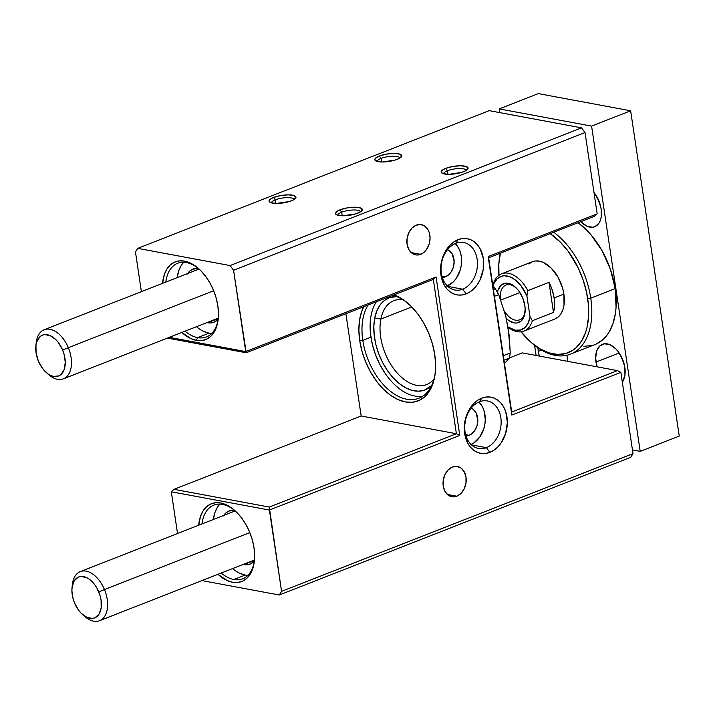 <?xml version="1.0" encoding="UTF-8"?>
<svg xmlns="http://www.w3.org/2000/svg" width="715" height="715" viewBox="0 0 715 715"><rect width="100%" height="100%" fill="white"/><g stroke="black" fill="none" stroke-linecap="round" stroke-linejoin="round"><path stroke-width="1.07" d="M530.727 342.038L531.933 343.102A69.203 41.935 -111.4 0 0 590.769 298.164L587.694 298.539A67.004 40.603 68.6 0 1 530.727 342.038A67.004 40.603 68.6 0 1 521.065 331.814L531.325 342.565L540.013 348.822L548.834 352.826L557.459 354.434L565.556 353.576L572.813 350.287L576.04 347.767L581.527 341.1L585.558 332.484L586.979 327.55L588.561 316.647L588.418 304.733L586.55 292.265L583.047 279.726L578.024 267.589L568.085 251.171L560.238 242.019L550.201 233.644A67.004 40.603 68.6 0 1 587.694 298.539L590.769 298.164A69.203 41.935 68.6 0 1 570.561 354.131A69.203 41.935 68.6 0 1 531.325 342.556M515.801 287.546A18.67 11.315 -111.4 0 0 500.348 298.87A18.67 11.315 68.6 0 1 505.961 285.07A18.67 11.315 68.6 0 1 515.801 287.555M497.479 292.399A20.869 12.647 68.6 0 1 515.184 286.992A20.869 12.647 68.6 0 1 524.855 305.645L525.168 309.461L524.193 316.218L521.226 320.981L516.731 323.019L514.112 322.903L508.642 320.418L505.997 318.148M519.912 292.569L500.795 300.059L519.912 292.569M523.997 331.09L554.912 318.979A30.754 18.635 -111.4 0 0 563.894 294.106L554.125 297.932A30.754 18.635 68.6 0 1 553.49 312.428L532.335 320.713A30.754 18.635 68.6 0 1 523.997 331.09A30.754 18.635 68.6 0 1 507.945 327.121A30.754 18.635 -111.4 0 0 532.335 320.713L530.021 316.745L526.901 295.894L520.726 285.33L515.488 280.074L509.893 276.794L504.397 275.767L501.841 276.142L497.372 278.6L494.092 283.167L492.993 286.125M570.561 354.131L594.969 344.567A69.203 41.935 -111.4 0 0 615.168 288.601L590.769 298.164L615.168 288.601L610.369 269.171L602.057 250.688L590.965 234.734L586.809 230.23L578.051 222.696M593.977 192.46A21.968 13.317 68.6 0 1 601.163 208.968L598.875 200.781L593.977 192.46M595.497 194.507L594.353 194.963L595.497 194.507M595.997 362.058A21.968 13.317 68.6 0 1 602.405 344.29A21.968 13.317 68.6 0 1 624.847 367.43L622.559 359.252L618.421 351.905L615.847 348.902L610.181 344.818L604.55 343.772L599.814 345.917L596.694 350.931L595.667 358.045L597.061 366.813A21.968 13.317 68.6 0 1 595.997 362.058L619.181 352.969L595.997 362.058M537.948 347.293L538.279 351.315L541.461 350.064L538.279 351.315A21.968 13.317 68.6 0 1 537.966 347.83M566.897 355.266A21.968 13.317 68.6 0 1 567.138 356.687L566.897 355.266M498.909 275.284A67.004 40.603 68.6 0 1 499.052 261.216A67.004 40.603 68.6 0 1 500.393 253.164L498.82 264.041L498.963 275.954M528.841 263.978L531.933 261.931L535.472 260.975L539.325 261.154L543.355 262.45L551.283 268.161L558.066 277.25L562.651 288.333L563.894 294.106L564.019 304.983L562.911 309.684L561.061 313.644L558.54 316.7L555.448 318.747M640.202 451.371L632.453 449.932L640.202 451.371L591.591 126.099L640.202 451.371L679.25 436.07L640.202 451.371M536.098 355.462L534.579 345.318L536.098 355.462M499.803 112.63L499.249 108.912L591.591 126.099L630.639 110.798L679.25 436.07L630.639 110.798L591.591 126.099L499.249 108.912L538.297 93.602L630.639 110.798L538.297 93.602L499.249 108.912L499.803 112.63M538.279 351.315L539.351 356.07A21.968 13.317 68.6 0 1 538.279 351.315M567.469 361.307L567.138 356.687A21.968 13.317 68.6 0 1 567.469 361.307M622.327 382.132L624.946 375.205L624.847 367.43A21.968 13.317 68.6 0 1 622.327 382.132M580.848 221.641L586.979 226.208L592.61 227.254L595.139 226.575L599.143 222.928L600.466 220.095L601.261 216.743L601.163 208.968A21.968 13.317 68.6 0 1 594.755 226.735A21.968 13.317 68.6 0 1 580.848 221.641M583.949 346.337L592.315 345.452M596.185 344.058L603.138 339.455L606.141 336.282L608.805 332.564L612.97 323.663L615.472 313.09L616.062 307.307L615.168 288.601A69.203 41.935 -111.4 0 0 578.077 222.722M621.219 356.383L624.034 363.551A21.968 13.317 -111.4 0 1 621.219 356.383M597.534 197.912L600.35 205.089A21.968 13.317 -111.4 0 1 597.534 197.912M499.142 260.421A69.203 41.935 68.6 0 1 500.178 253.253A69.203 41.935 -111.4 0 0 499.222 259.617L499.052 261.216M553.678 232.286A69.203 41.935 68.6 0 1 590.769 298.164A69.203 41.935 -111.4 0 0 553.678 232.286M563.894 294.106A30.754 18.635 -111.4 0 0 532.469 261.708L501.555 273.818A30.754 18.635 68.6 0 1 527.84 290.647L548.995 282.354A30.754 18.635 68.6 0 1 554.125 297.932L563.894 294.106M493.001 286.098A28.555 17.303 68.6 0 1 508.499 276.321A28.555 17.303 68.6 0 1 526.901 295.894L527.84 290.647L548.995 282.354L553.49 312.428L532.335 320.713L530.021 316.745A28.555 17.303 68.6 0 1 507.9 326.934L515.202 330.196L520.457 330.044L524.926 327.586L528.206 323.019L530.021 316.745L526.901 295.894L527.84 290.647A30.754 18.635 -111.4 0 0 493.216 284.195A30.754 18.635 68.6 0 1 501.555 273.818M497.354 293.159L498.105 289.968L501.072 285.205L505.568 283.167L510.921 284.159L516.302 288.038L518.75 290.889L522.683 297.869L524.855 305.645A20.869 12.647 68.6 0 1 525.051 312.169A20.869 12.647 68.6 0 1 506.202 318.345M553.49 312.428L554.563 305.591L554.125 297.932L552.23 289.986L548.995 282.354L553.49 312.428M525.123 311.338A18.67 11.315 68.6 0 1 519.591 319.837A18.67 11.315 68.6 0 1 504.361 310.945A18.67 11.315 -111.4 0 0 516.82 320.32A18.67 11.315 -111.4 0 0 525.123 311.338M82.404 614.391L84.808 616.509A26.366 15.971 -111.4 0 0 104.238 616.974A26.366 15.971 -111.4 0 0 104.47 589.562L98.786 591.94A21.968 13.317 68.6 0 1 98.599 614.775A21.968 13.317 68.6 0 1 82.404 614.391A21.968 13.317 68.6 0 1 74.521 602.951L73.118 598.884L71.893 590.751L72.135 586.988L74.244 580.803L78.248 577.157L80.777 576.469L86.408 577.514L89.295 579.204L94.648 584.593L96.918 588.087L100.198 596.006L101.083 600.126L101.181 607.902L99.063 614.087L95.059 617.733L92.53 618.421L86.899 617.376L81.233 613.291L78.659 610.297L74.521 602.951A21.968 13.317 68.6 0 1 72.018 587.891A21.968 13.317 68.6 0 1 83.181 576.531A21.968 13.317 68.6 0 1 98.786 591.94L104.47 589.562A26.366 15.971 68.6 0 1 99.528 620.718A26.366 15.971 68.6 0 1 83.566 615.347M249.821 532.603L104.47 589.562L249.821 532.603M72.224 586.407A26.366 15.971 68.6 0 1 80.295 571.625A26.366 15.971 68.6 0 1 104.47 589.562A26.366 15.971 -111.4 0 0 85.746 571.079A26.366 15.971 -111.4 0 0 72.349 584.709L72.018 587.891M46.261 372.524L48.665 374.642A26.366 15.971 -111.4 0 0 68.095 375.107A26.366 15.971 -111.4 0 0 68.327 347.696L62.643 350.073A21.968 13.317 68.6 0 1 62.446 372.908A21.968 13.317 68.6 0 1 46.261 372.524A21.968 13.317 68.6 0 1 38.378 361.084L36.081 352.897L35.982 345.122L36.778 341.761L39.897 336.747L42.105 335.29L44.634 334.602L50.265 335.648L55.931 339.723L58.505 342.726L62.643 350.073L64.046 354.139L65.271 362.273L64.243 369.387L61.124 374.401L58.916 375.867L53.634 376.43L50.756 375.509L47.869 373.82L42.516 368.431L38.378 361.084A21.968 13.317 68.6 0 1 35.875 346.024A21.968 13.317 68.6 0 1 47.038 334.665A21.968 13.317 68.6 0 1 62.643 350.073L68.327 347.696A26.366 15.971 68.6 0 1 63.385 378.843A26.366 15.971 68.6 0 1 47.422 373.48M213.678 290.737L68.327 347.696L213.678 290.737M36.081 344.541A26.366 15.971 68.6 0 1 44.142 329.758A26.366 15.971 68.6 0 1 68.327 347.696A26.366 15.971 -111.4 0 0 49.594 329.204A26.366 15.971 -111.4 0 0 36.197 342.843L35.875 346.024M447.438 170.742A11.422 3.209 -8.5 0 0 443.64 173.808A11.422 3.209 171.5 0 1 447.438 170.742L447.974 174.335L447.438 170.742A11.422 3.209 171.5 0 1 459.325 168.543A11.422 3.209 171.5 0 1 466.243 170.429A11.422 3.209 -8.5 0 0 459.325 168.543A11.422 3.209 -8.5 0 0 447.438 170.742L445.686 168.391L447.438 170.742M463.579 171.716A13.621 3.834 171.5 0 1 441.915 173.093A13.621 3.834 171.5 0 1 445.686 168.391L442.505 170.027L441.271 172.413L442.996 173.611L448.734 174.344L461.434 172.458L465.376 170.921L468.093 168.436L466.269 166.506L460.531 165.764L452.801 166.47L445.686 168.391A13.621 3.834 171.5 0 1 461.684 165.791A13.621 3.834 171.5 0 1 467.681 169.241A13.621 3.834 171.5 0 1 463.579 171.716M381.077 158.381A11.422 3.209 -8.5 0 0 377.279 161.447A11.422 3.209 171.5 0 1 381.077 158.381L381.613 161.974L381.077 158.381A11.422 3.209 171.5 0 1 392.964 156.192A11.422 3.209 171.5 0 1 399.873 158.069A11.422 3.209 -8.5 0 0 392.964 156.192A11.422 3.209 -8.5 0 0 381.077 158.381L379.316 156.031L381.077 158.381M397.209 159.365A13.621 3.834 171.5 0 1 375.554 160.732A13.621 3.834 171.5 0 1 379.316 156.031L375.223 158.507L374.91 160.053L378.172 161.653L382.364 161.983L395.073 160.097L399.006 158.56L401.723 156.076L399.9 154.145L394.162 153.403L386.431 154.118L379.316 156.031A13.621 3.834 171.5 0 1 395.315 153.43A13.621 3.834 171.5 0 1 401.312 156.88A13.621 3.834 171.5 0 1 397.209 159.365M275.311 199.825A11.422 3.209 -8.5 0 0 271.512 202.89A11.422 3.209 171.5 0 1 275.311 199.825L275.847 203.418L275.311 199.825A11.422 3.209 171.5 0 1 287.198 197.626A11.422 3.209 171.5 0 1 294.106 199.512A11.422 3.209 -8.5 0 0 287.198 197.626A11.422 3.209 -8.5 0 0 275.311 199.825L273.559 197.474L275.311 199.825M291.452 200.799A13.621 3.834 171.5 0 1 269.787 202.175A13.621 3.834 171.5 0 1 273.559 197.474L270.377 199.11L269.144 201.496L270.86 202.694L276.607 203.426L289.307 201.541L293.248 200.003L295.965 197.519L294.142 195.588L288.404 194.846L280.673 195.553L273.559 197.474A13.621 3.834 171.5 0 1 289.557 194.873A13.621 3.834 171.5 0 1 295.545 198.323A13.621 3.834 171.5 0 1 291.452 200.799M341.681 212.185A11.422 3.209 -8.5 0 0 337.882 215.251A11.422 3.209 171.5 0 1 341.681 212.185L342.217 215.778L341.681 212.185A11.422 3.209 171.5 0 1 353.568 209.987A11.422 3.209 171.5 0 1 360.476 211.872A11.422 3.209 -8.5 0 0 353.568 209.987A11.422 3.209 -8.5 0 0 341.681 212.185L339.929 209.835L341.681 212.185M357.822 213.159A13.621 3.834 171.5 0 1 336.157 214.527A13.621 3.834 171.5 0 1 339.929 209.835L336.747 211.47L335.514 213.857L337.23 215.045L342.977 215.787L355.677 213.901L360.995 211.524L362.335 209.879L360.512 207.94L354.765 207.207L347.043 207.913L339.929 209.835A13.621 3.834 171.5 0 1 355.927 207.234A13.621 3.834 171.5 0 1 361.915 210.684A13.621 3.834 171.5 0 1 357.822 213.159M408.917 304.197A54.921 33.283 -111.4 0 0 392.785 295.331A54.921 33.283 68.6 0 1 408.917 304.197M368.189 304.965A54.921 33.283 -111.4 0 0 362.809 340.367L359.743 340.733A57.12 34.615 68.6 0 1 363.712 306.726L361.558 311.794L359.493 320.526L358.885 330.294L359.743 340.733L362.04 351.449L365.696 362.013L370.567 372.032L376.456 381.113L383.151 388.915L390.381 395.136L397.88 399.533L405.351 401.937L412.519 402.259L419.097 400.48L424.835 396.682L429.509 390.998L432.941 383.651L435.015 374.919L435.623 365.151L434.765 354.712L432.468 343.995L428.812 333.431L423.941 323.412L418.052 314.332L411.357 306.529L404.127 300.309L394.019 294.848A57.12 34.615 68.6 0 1 408.301 303.652A57.12 34.615 68.6 0 1 434.765 354.712A57.12 34.615 68.6 0 1 435.301 372.551A57.12 34.615 68.6 0 1 398.827 399.944A57.12 34.615 68.6 0 1 359.743 340.733L362.809 340.367A54.921 33.283 68.6 0 1 368.189 304.965M186.454 262.575A39.54 23.961 -111.4 0 0 165.817 282.076A39.54 23.961 68.6 0 1 177.642 263.29A39.54 23.961 68.6 0 1 186.454 262.575A39.54 23.961 68.6 0 1 199.128 269.09A39.54 23.961 -111.4 0 0 186.454 262.575L184.515 261.127L186.454 262.575M185.051 331.17A39.54 23.961 -111.4 0 0 197.671 337.641L196.357 340.358A41.738 25.293 68.6 0 1 181.798 332.448L190.896 338.606L196.357 340.358L201.594 340.599L206.403 339.303L210.594 336.524L214.008 332.368L216.52 326.996L218.03 320.624L218.477 313.483L217.852 305.85L216.171 298.021L213.499 290.299L209.942 282.979L205.634 276.339L200.745 270.645L195.454 266.096L189.976 262.888L184.515 261.127L179.286 260.895L174.478 262.191L170.286 264.97L166.863 269.126L164.352 274.489L162.564 283.355A41.738 25.293 68.6 0 1 184.515 261.127A41.738 25.293 68.6 0 1 198.511 268.536A41.738 25.293 68.6 0 1 218.245 318.89A41.738 25.293 68.6 0 1 196.357 340.358L197.671 337.641A39.54 23.961 68.6 0 1 185.051 331.17M235.271 510.957A39.54 23.961 -111.4 0 0 222.606 504.441A39.54 23.961 -111.4 0 0 201.961 523.943A39.54 23.961 68.6 0 1 213.785 505.156A39.54 23.961 68.6 0 1 222.606 504.441A39.54 23.961 68.6 0 1 235.271 510.957M198.707 525.221A41.738 25.293 68.6 0 1 234.663 510.412A41.738 25.293 68.6 0 1 253.995 547.717L252.315 539.888L249.642 532.166L246.085 524.846L241.786 518.214L236.888 512.512L231.606 507.963L226.128 504.754L220.667 502.994L215.429 502.761L210.621 504.057L206.429 506.837L203.015 510.993L200.504 516.364L198.707 525.221M183.809 262.28A39.54 23.961 -111.4 0 0 177.204 277.617L178.741 270.77L181.127 265.685M198.698 328.471L196.446 326.71A39.54 23.961 -111.4 0 0 209.066 333.181L197.671 337.641L209.066 333.181A39.54 23.961 -111.4 0 0 211.712 333.476M219.961 504.147A39.54 23.961 -111.4 0 0 213.356 519.483L214.893 512.637L217.271 507.552M234.842 570.338L232.59 568.577A39.54 23.961 -111.4 0 0 245.209 575.048L233.823 579.508A39.54 23.961 68.6 0 1 221.203 573.037A39.54 23.961 -111.4 0 0 233.823 579.508L245.209 575.048A39.54 23.961 -111.4 0 0 247.855 575.343M370.942 337.176L362.809 340.367L370.942 337.176M456.805 496.21A15.381 11.44 -79.5 0 1 451.808 496.737A15.381 11.44 -79.5 0 1 443.032 482.831A15.381 11.44 -79.5 0 1 452.434 467.02L456.965 466.421L461.13 468.137L464.303 471.909L466.01 477.155L465.974 483.081L464.214 488.783L460.996 493.395L456.805 496.21L454.534 496.8L452.273 496.809L448.108 495.093L444.936 491.321L443.229 486.075L443.264 480.158L445.025 474.447L448.242 469.835L452.434 467.02A15.381 11.44 -79.5 0 1 457.439 466.502A15.381 11.44 -79.5 0 1 466.216 480.4A15.381 11.44 -79.5 0 1 456.805 496.21L447.331 494.449L456.805 496.21M420.652 254.343A15.381 11.44 -79.5 0 1 415.656 254.871A15.381 11.44 -79.5 0 1 406.88 240.964A15.381 11.44 -79.5 0 1 416.291 225.154L420.813 224.555L424.987 226.271L428.16 230.042L429.215 232.527L430.072 238.22L429.152 244.146L426.614 249.401L422.833 253.19L418.391 254.933L416.13 254.942L411.965 253.226L408.783 249.455L407.085 244.208L407.112 238.283L408.873 232.581L412.099 227.969L416.291 225.154A15.381 11.44 -79.5 0 1 421.287 224.626A15.381 11.44 -79.5 0 1 430.064 238.533A15.381 11.44 -79.5 0 1 420.652 254.343L411.188 252.583L420.652 254.343M479.497 401.776A24.167 17.982 100.5 0 0 465.027 431.726A24.167 17.982 100.5 0 0 486.352 447.653L489.864 452.354A28.555 21.253 -79.5 0 1 464.661 433.54A28.555 21.253 -79.5 0 1 481.758 398.148L479.497 401.776A24.167 17.982 -79.5 0 1 487.353 400.954A24.167 17.982 -79.5 0 1 501.144 422.806A24.167 17.982 -79.5 0 1 486.352 447.653A24.167 17.982 -79.5 0 1 478.505 448.475A24.167 17.982 -79.5 0 1 464.705 426.623A24.167 17.982 -79.5 0 1 479.497 401.776L481.758 398.148L485.968 397.048L490.159 397.04L494.19 398.112L497.899 400.221L501.144 403.305L503.798 407.219L505.764 411.831L507.346 422.413L505.648 433.415L500.929 443.184L497.649 447.125L493.913 450.218L489.864 452.354L485.655 453.453L481.454 453.462L477.423 452.389L473.714 450.28L470.47 447.206L467.816 443.282L464.661 433.54L464.276 428.088L465.974 417.086L467.985 411.947L473.974 403.376L477.709 400.284L481.758 398.148A28.555 21.253 -79.5 0 1 506.962 416.961A28.555 21.253 -79.5 0 1 489.864 452.354L486.352 447.653L471.471 444.882L486.352 447.653A24.167 17.982 100.5 0 0 500.822 417.703A24.167 17.982 100.5 0 0 479.497 401.776M455.812 243.315A24.167 17.982 100.5 0 0 441.343 273.264A24.167 17.982 100.5 0 0 462.668 289.182L466.18 293.892A28.555 21.253 -79.5 0 1 440.976 275.078A28.555 21.253 -79.5 0 1 458.074 239.677L455.812 243.315A24.167 17.982 -79.5 0 1 463.669 242.492A24.167 17.982 -79.5 0 1 477.459 264.344A24.167 17.982 -79.5 0 1 462.668 289.182A24.167 17.982 -79.5 0 1 454.82 290.004A24.167 17.982 -79.5 0 1 441.03 268.152A24.167 17.982 -79.5 0 1 455.812 243.315L458.074 239.677L462.283 238.587L466.484 238.569L470.515 239.641L474.224 241.759L477.468 244.834L480.123 248.757L483.277 258.499L483.224 269.501L479.953 280.092L477.245 284.722L473.965 288.654L470.229 291.756L466.18 293.892L461.97 294.991L457.779 295L453.748 293.928L450.039 291.809L446.795 288.735L444.14 284.82L440.976 275.078L440.592 269.627L442.29 258.615L444.31 253.476L450.289 244.914L454.025 241.822L458.074 239.677A28.555 21.253 -79.5 0 1 483.277 258.499A28.555 21.253 -79.5 0 1 466.18 293.892L462.668 289.182L447.787 286.411L462.668 289.182A24.167 17.982 100.5 0 0 477.137 259.232A24.167 17.982 100.5 0 0 455.812 243.315M445.4 276.848A14.282 10.627 -79.5 0 1 442.317 277.465L445.4 276.848L441.95 276.205L445.4 276.848A14.282 10.627 -79.5 0 0 454.088 263.209A14.282 10.627 -79.5 0 0 447.483 249.687L449.413 250.777L452.372 254.281L454.141 261.869L453.292 267.374L450.933 272.263L449.288 274.229L445.4 276.848M469.076 435.31A14.282 10.627 -79.5 0 1 465.992 435.927L469.076 435.31L465.626 434.666L469.076 435.31A14.282 10.627 -79.5 0 0 477.763 421.671A14.282 10.627 -79.5 0 0 471.167 408.158L473.098 409.248L476.047 412.743L477.826 420.34L476.976 425.845L474.617 430.725L471.105 434.246L469.076 435.31M250.018 564.099A28.555 17.303 68.6 0 0 254.317 561.052L250.518 563.894L247.238 564.779L243.654 564.618A28.555 17.303 68.6 0 1 243.02 564.484L254.406 560.408L243.654 564.618A28.555 17.303 68.6 0 0 250.018 564.099L250.062 564.09M223.786 515.399A28.555 17.303 68.6 0 1 229.184 510.921A28.555 17.303 68.6 0 1 234.404 510.242L228.684 511.136L225.815 513.039L223.473 515.873M213.874 322.233A28.555 17.303 68.6 0 0 218.164 319.185L214.375 322.027L211.086 322.912L207.502 322.751A28.555 17.303 68.6 0 1 206.876 322.617L218.263 318.532L207.502 322.751A28.555 17.303 68.6 0 0 213.874 322.233L213.91 322.224M187.643 273.532A28.555 17.303 68.6 0 1 193.032 269.055A28.555 17.303 68.6 0 1 198.261 268.375L192.532 269.269L189.663 271.164L187.33 274.006M279.297 594.996L630.746 457.287L633.007 453.65L620.861 372.336L511.842 415.049L488.157 256.587L597.177 213.865L585.022 132.552L581.51 127.842L489.176 110.646L581.51 127.842L230.06 265.56L233.573 270.261L245.728 351.583L169.285 337.346L245.728 351.583L436.096 276.991L459.781 435.453L269.412 510.045L281.558 591.368L279.297 594.996L201.925 580.589L279.297 594.996L630.746 457.287L633.007 453.65L620.861 372.336L617.474 370.62L511.717 412.055L488.658 257.766L594.415 216.323L597.177 213.865L585.022 132.552L233.573 270.261L246.219 352.763L433.335 279.44L456.393 433.737L361.173 416.005L345.881 313.706L361.173 416.005L456.393 433.737L269.278 507.06L174.058 489.319L361.173 416.005L174.058 489.319L269.278 507.06L281.558 591.368L633.007 453.65L281.558 591.368L279.297 594.996M135.466 251.993L137.727 248.364L230.06 265.56L137.727 248.364L489.176 110.646L137.727 248.364L135.466 251.993L141.391 291.649L135.466 251.993M177.535 533.515L171.296 491.777L269.412 510.045L171.296 491.777L177.535 533.515M217.941 574.315L227.048 580.473L232.509 582.233L237.738 582.466L242.546 581.17L246.738 578.39L250.152 574.234L252.672 568.872L254.174 562.49L254.629 555.349L253.995 547.717A41.738 25.293 68.6 0 1 254.388 560.757A41.738 25.293 68.6 0 1 217.941 574.315M167.408 338.088L246.219 352.763L433.335 279.44L456.393 433.737L269.278 507.06L269.412 510.045L459.781 435.453L456.393 433.737L459.781 435.453L436.096 276.991L433.335 279.44L436.096 276.991L245.728 351.583L246.219 352.763L167.408 338.088M509.295 357.965L522.254 352.888L617.474 370.62L511.717 412.055L488.157 256.587L511.842 415.049L511.717 412.055L511.842 415.049L620.861 372.336L617.474 370.62L522.254 352.888L509.295 357.965M446.795 286.232L453.39 281.799L456.161 278.466L460.156 270.207L461.22 265.587L461.273 256.283L460.254 251.939L458.592 248.034L455.258 243.538A24.167 17.982 100.5 0 1 461.05 266.588A24.167 17.982 100.5 0 1 447.358 286M470.479 444.694L473.911 442.889L479.845 436.937L483.841 428.669L484.904 424.058L485.279 419.356L483.939 410.401L482.276 406.504L478.943 402.009A24.167 17.982 100.5 0 1 484.734 425.05A24.167 17.982 100.5 0 1 471.033 444.462M435.381 371.737A54.921 33.283 68.6 0 1 418.919 398.219A54.921 33.283 68.6 0 1 362.809 340.367A54.921 33.283 -111.4 0 0 400.078 397.165A54.921 33.283 -111.4 0 0 435.381 371.746M240.034 573.376L245.209 575.048M254.469 559.943A39.54 23.961 68.6 0 1 242.635 578.793A39.54 23.961 68.6 0 1 233.823 579.508A39.54 23.961 -111.4 0 0 254.469 559.952M203.891 331.51L209.066 333.181M218.316 318.077A39.54 23.961 68.6 0 1 206.492 336.926A39.54 23.961 68.6 0 1 197.671 337.641A39.54 23.961 -111.4 0 0 218.316 318.077M585.022 132.552L581.51 127.842L230.06 265.56L233.573 270.261L585.022 132.552M171.296 491.777L174.058 489.319L171.296 491.777M488.157 256.587L488.658 257.766L594.415 216.323L597.177 213.865L488.157 256.587M402.813 299.71A45.036 27.295 -111.4 0 0 380.863 319.06L374.74 318.041A49.433 29.95 68.6 0 1 396.727 296.609L389.72 297.601L384.518 300.389L380.183 304.849L376.885 310.81L374.74 318.041L373.829 326.263L374.204 335.165L375.831 344.398L378.664 353.621L382.588 362.46L387.441 370.593L393.053 377.699L399.202 383.508L405.646 387.789L412.144 390.381L418.454 391.194L424.317 390.193L431.592 385.582A49.433 29.95 68.6 0 1 391.454 375.876A49.433 29.95 68.6 0 1 374.74 318.041L380.863 319.06A45.036 27.295 68.6 0 1 393.84 300.693A45.036 27.295 68.6 0 1 402.813 299.71M411.769 306.95L380.863 319.06L411.769 306.95M419.723 396.45L422.815 396.181A54.921 33.283 68.6 0 1 383.723 371.228A54.921 33.283 68.6 0 1 371.148 315.163A54.921 33.283 68.6 0 1 376.322 301.784M385.269 373.561L379.871 364.525L375.518 354.703L372.372 344.46L370.558 334.191M494.423 296.314L498.704 294.634L505.791 316.28L508.365 329.275L510.269 352.951L503.289 355.686L510.269 352.951A66.701 40.424 68.6 0 1 509.25 358.126L504.477 363.64L509.25 358.126A66.701 40.424 -111.4 0 0 510.269 352.951L509.143 335.094L505.791 316.28L498.704 294.634A66.701 40.424 -111.4 0 0 495.558 289.119L493.466 289.941L495.558 289.119A66.701 40.424 68.6 0 1 498.704 294.634L494.423 296.314M503.968 360.199L509.25 358.126L503.968 360.199M492.867 285.946L495.558 289.119L492.867 285.946M433.951 379.173A45.036 27.295 68.6 0 1 426.703 384.554A45.036 27.295 68.6 0 1 392.758 367.412A45.036 27.295 68.6 0 1 380.863 319.06A45.036 27.295 -111.4 0 0 396.986 372.783A45.036 27.295 -111.4 0 0 433.951 379.173M99.528 620.718L254.46 560.006M80.295 571.625L235.226 510.912M63.385 378.843L218.316 318.139M44.142 329.758L199.074 269.046"/></g></svg>
